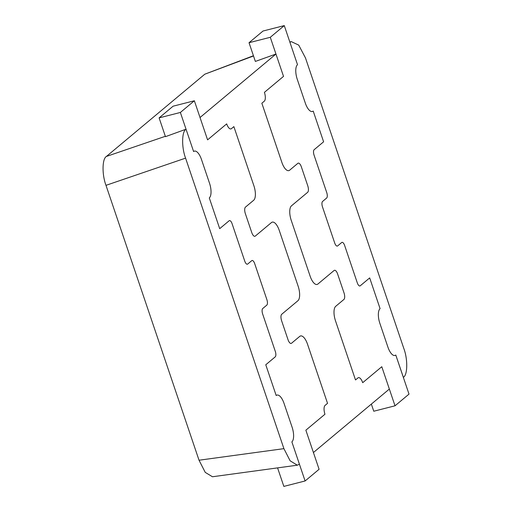 <?xml version="1.0" encoding="UTF-8"?>
<svg xmlns="http://www.w3.org/2000/svg" width="512" height="512" viewBox="0 0 512 512"><rect width="100%" height="100%" fill="white"/><g stroke="black" fill="none" stroke-linecap="round" stroke-linejoin="round"><path stroke-width="0.77" d="M194.355 100.768L207.584 139.853L226.688 123.885A7.302 2.918 75.7 0 0 230.938 128.922A7.302 2.918 75.7 0 0 231.43 128.659L233.869 126.618L253.888 185.754A11.968 4.787 -104.3 0 1 253.67 200.262L245.459 207.123A5.395 2.157 75.7 0 0 245.363 213.664L251.763 232.57A5.395 2.157 75.7 0 0 254.899 236.288A5.395 2.157 75.7 0 0 255.27 236.096L271.469 222.554A11.968 4.787 -104.3 0 1 272.288 222.125A11.968 4.787 -104.3 0 1 279.245 230.381L298.144 286.214A11.968 4.787 -104.3 0 1 297.926 300.723L281.728 314.266A5.395 2.157 75.7 0 0 281.632 320.806L288.026 339.712A5.395 2.157 75.7 0 0 291.162 343.43A5.395 2.157 75.7 0 0 291.533 343.238L299.744 336.378A11.968 4.787 -104.3 0 1 300.563 335.949A11.968 4.787 -104.3 0 1 307.52 344.198L327.533 403.334L325.094 405.376A7.302 2.918 75.7 0 0 324.966 414.227L305.862 430.195L319.091 469.28L305.101 480.973L291.872 441.888A12.128 4.845 75.7 0 0 292.096 427.187L284.058 403.443A12.128 4.845 75.7 0 0 277.005 395.078A12.128 4.845 75.7 0 0 276.179 395.514L265.773 364.774L275.219 356.877A4.538 1.811 75.7 0 0 275.296 351.379L262.656 314.022A4.538 1.811 -104.3 0 1 262.739 308.525L266.797 305.133A4.538 1.811 75.7 0 0 266.88 299.635L254.688 263.622A4.538 1.811 75.7 0 0 252.051 260.493A4.538 1.811 75.7 0 0 251.744 260.659L247.68 264.051A4.538 1.811 -104.3 0 1 247.373 264.211A4.538 1.811 -104.3 0 1 244.736 261.082L232.09 223.731A4.538 1.811 75.7 0 0 229.453 220.602A4.538 1.811 75.7 0 0 229.146 220.762L219.699 228.659L209.293 197.92A12.128 4.845 75.7 0 0 209.517 183.213L201.478 159.475A12.128 4.845 75.7 0 0 194.426 151.11A12.128 4.845 75.7 0 0 193.6 151.546L180.371 112.461L194.355 100.768L173.101 106.195L159.11 117.888L180.371 112.461M277.574 467.878L283.846 486.4L305.101 480.973M185.146 129.53L165.472 136.672L159.11 117.888M289.946 42.349L297.504 64.685A12.128 4.845 75.7 0 0 297.286 79.386L305.325 103.13A12.128 4.845 75.7 0 0 312.378 111.494A12.128 4.845 75.7 0 0 313.203 111.059L323.61 141.798L314.163 149.69A4.538 1.811 75.7 0 0 314.08 155.194L326.726 192.544A4.538 1.811 -104.3 0 1 326.643 198.042L322.586 201.44A4.538 1.811 75.7 0 0 322.502 206.938L334.688 242.95A4.538 1.811 75.7 0 0 337.325 246.074A4.538 1.811 75.7 0 0 337.638 245.914L341.696 242.522A4.538 1.811 -104.3 0 1 342.01 242.355A4.538 1.811 -104.3 0 1 344.646 245.485L357.293 282.842A4.538 1.811 75.7 0 0 359.93 285.971A4.538 1.811 75.7 0 0 360.237 285.805L369.683 277.914L380.083 308.653A12.128 4.845 75.7 0 0 379.866 323.354L387.904 347.098A12.128 4.845 75.7 0 0 394.95 355.462A12.128 4.845 75.7 0 0 395.782 355.027L409.011 394.112L395.021 405.805L381.792 366.72L362.694 382.688A7.302 2.918 75.7 0 0 358.445 377.651A7.302 2.918 75.7 0 0 357.946 377.914L355.507 379.949L335.494 320.813A11.968 4.787 -104.3 0 1 335.712 306.31L343.923 299.443A5.395 2.157 75.7 0 0 344.019 292.902L337.619 274.003A5.395 2.157 75.7 0 0 334.483 270.278A5.395 2.157 75.7 0 0 334.112 270.47L317.914 284.019A11.968 4.787 -104.3 0 1 317.094 284.448A11.968 4.787 -104.3 0 1 310.138 276.192L291.238 220.358A11.968 4.787 -104.3 0 1 291.45 205.85L307.654 192.307A5.395 2.157 75.7 0 0 307.75 185.766L301.357 166.861A5.395 2.157 75.7 0 0 298.214 163.136A5.395 2.157 75.7 0 0 297.85 163.334L289.638 170.195A11.968 4.787 -104.3 0 1 288.819 170.624A11.968 4.787 -104.3 0 1 281.862 162.368L261.85 103.232L264.282 101.197A7.302 2.918 75.7 0 0 264.416 92.346L283.52 76.378L270.291 37.293L284.275 25.6L297.504 64.685A12.128 4.845 75.7 0 0 297.286 79.386L305.325 103.13A12.128 4.845 75.7 0 0 312.378 111.494A12.128 4.845 75.7 0 0 313.203 111.059L323.61 141.798L314.163 149.69A4.538 1.811 75.7 0 0 314.08 155.194L326.726 192.544A4.538 1.811 -104.3 0 1 326.643 198.042L322.586 201.44A4.538 1.811 75.7 0 0 322.502 206.938L334.688 242.95A4.538 1.811 75.7 0 0 337.325 246.074A4.538 1.811 75.7 0 0 337.638 245.914L341.696 242.522A4.538 1.811 -104.3 0 1 342.01 242.355A4.538 1.811 -104.3 0 1 344.646 245.485L357.293 282.842A4.538 1.811 75.7 0 0 359.93 285.971A4.538 1.811 75.7 0 0 360.237 285.805L369.683 277.914L380.083 308.653A12.128 4.845 75.7 0 0 379.866 323.354L387.904 347.098A12.128 4.845 75.7 0 0 394.95 355.462A12.128 4.845 75.7 0 0 395.782 355.027L403.373 377.338C407.661 375.014 407.898 359.181 403.802 348.429L305.472 57.92L298.72 45.107L291.219 41.587L289.978 42.323M371.354 404.102L373.766 411.232L395.021 405.805M275.962 54.042L283.52 76.378L264.416 92.346A7.302 2.918 75.7 0 1 264.282 101.197L261.85 103.232L281.862 162.368A11.968 4.787 -104.3 0 0 288.819 170.624A11.968 4.787 -104.3 0 0 289.638 170.195L297.85 163.334A5.395 2.157 75.7 0 1 298.214 163.136A5.395 2.157 75.7 0 1 301.357 166.861L307.75 185.766A5.395 2.157 75.7 0 1 307.654 192.307L291.45 205.85A11.968 4.787 -104.3 0 0 291.238 220.358L310.138 276.192A11.968 4.787 -104.3 0 0 317.094 284.448A11.968 4.787 -104.3 0 0 317.914 284.019L334.112 270.47A5.395 2.157 75.7 0 1 334.483 270.278A5.395 2.157 75.7 0 1 337.619 274.003L344.019 292.902A5.395 2.157 75.7 0 1 343.923 299.443L335.712 306.31A11.968 4.787 -104.3 0 0 335.494 320.813L355.507 379.949L357.946 377.914A7.302 2.918 75.7 0 1 358.445 377.651A7.302 2.918 75.7 0 1 362.694 382.688L381.792 366.72L389.357 389.05L313.421 452.525L305.862 430.195L324.966 414.227A7.302 2.918 75.7 0 1 325.094 405.376L327.533 403.334L307.52 344.198A11.968 4.787 -104.3 0 0 300.563 335.949A11.968 4.787 -104.3 0 0 299.744 336.378L291.533 343.238A5.395 2.157 75.7 0 1 291.162 343.43A5.395 2.157 75.7 0 1 288.026 339.712L281.632 320.806A5.395 2.157 75.7 0 1 281.728 314.266L297.926 300.723A11.968 4.787 -104.3 0 0 298.144 286.214L279.245 230.381A11.968 4.787 -104.3 0 0 272.288 222.125A11.968 4.787 -104.3 0 0 271.469 222.554L255.27 236.096A5.395 2.157 75.7 0 1 254.899 236.288A5.395 2.157 75.7 0 1 251.763 232.57L245.363 213.664A5.395 2.157 75.7 0 1 245.459 207.123L253.67 200.262A11.968 4.787 -104.3 0 0 253.888 185.754L233.869 126.618L231.43 128.659A7.302 2.918 75.7 0 1 230.938 128.922A7.302 2.918 75.7 0 1 226.688 123.885L207.584 139.853L200.026 117.517L275.962 54.042L255.36 61.427L249.03 42.72L270.291 37.293M249.03 42.72L263.021 31.027L284.275 25.6M186.042 129.21L193.6 151.546A12.128 4.845 75.7 0 1 194.426 151.11A12.128 4.845 75.7 0 1 201.478 159.475L209.517 183.213A12.128 4.845 75.7 0 1 209.293 197.92L219.699 228.659L229.146 220.762A4.538 1.811 75.7 0 1 229.453 220.602A4.538 1.811 75.7 0 1 232.09 223.731L244.736 261.082A4.538 1.811 -104.3 0 0 247.373 264.211A4.538 1.811 -104.3 0 0 247.68 264.051L251.744 260.659A4.538 1.811 75.7 0 1 252.051 260.493A4.538 1.811 75.7 0 1 254.688 263.622L266.88 299.635A4.538 1.811 75.7 0 1 266.797 305.133L262.739 308.525A4.538 1.811 -104.3 0 0 262.656 314.022L275.296 351.379A4.538 1.811 75.7 0 1 275.219 356.877L265.773 364.774L276.179 395.514A12.128 4.845 75.7 0 1 277.005 395.078A12.128 4.845 75.7 0 1 284.058 403.443L292.096 427.187A12.128 4.845 75.7 0 1 291.872 441.888L299.437 464.218L297.331 465.19L290.131 460.819L283.91 448.653L185.581 158.138L105.99 185.338C101.894 174.586 102.131 158.752 106.419 156.435L204.794 74.202L253.434 55.731M186.01 129.235C181.722 131.558 181.485 147.386 185.581 158.138M297.331 465.19L212.454 476.755L205.248 472.39L199.027 460.218L105.99 185.338M253.517 55.968L204.794 74.202M106.419 156.435L165.344 136.301M199.027 460.218L283.91 448.653M289.862 42.099L291.219 41.587"/></g></svg>
